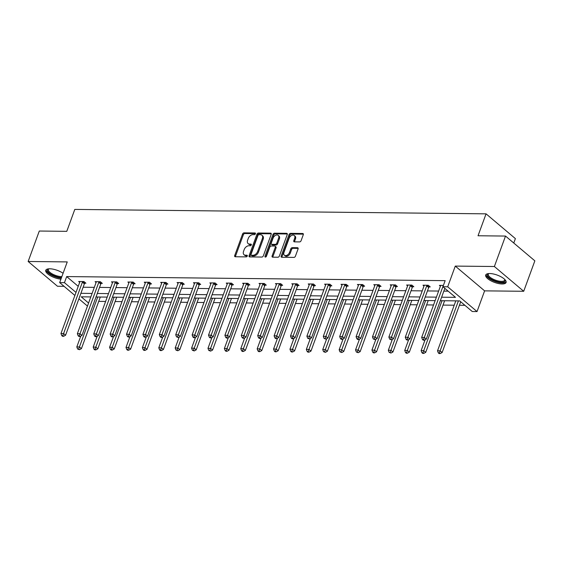 <?xml version="1.0" encoding="UTF-8"?>
<svg xmlns="http://www.w3.org/2000/svg" width="563" height="563" viewBox="0 0 563 563"><rect width="100%" height="100%" fill="white"/><g stroke="black" fill="none" stroke-linecap="round" stroke-linejoin="round"><path stroke-width="0.84" d="M255.426 233.821A0.957 0.633 -49.8 0 0 255.011 232.976L244.046 232.857A1.365 0.908 -49.8 0 0 242.576 234.039L234.701 255.56A1.365 0.908 -49.8 0 0 234.855 256.615A1.365 0.908 -49.8 0 0 235.299 256.763L246.256 256.883A0.957 0.633 -49.8 0 0 246.868 255.208L245.454 255.194A4.363 2.906 -49.8 0 1 244.032 254.708A4.363 2.906 -49.8 0 1 243.554 251.337L244.208 249.543A4.363 2.906 -49.8 0 1 248.909 245.749L250.324 245.764A0.957 0.633 -49.8 0 0 250.943 244.096L249.522 244.075A4.363 2.906 -49.8 0 1 248.107 243.589A4.363 2.906 -49.8 0 1 247.621 240.218L248.276 238.423A4.363 2.906 -49.8 0 1 252.977 234.637L254.399 234.651A0.957 0.633 -49.8 0 0 255.426 233.821M502.09 283.977A10.838 3.899 20.1 0 1 490.732 280.691A10.838 3.899 20.1 0 1 485.721 275.026A10.838 3.899 20.1 0 1 489.719 273.534A10.838 3.899 20.1 0 1 501.077 276.82A10.838 3.899 20.1 0 1 506.088 282.478A10.838 3.899 20.1 0 1 502.09 283.977M60.931 279.171A10.838 3.899 20.1 0 1 50.17 275.603A10.838 3.899 20.1 0 1 45.772 270.289A10.838 3.899 20.1 0 1 49.769 268.79A10.838 3.899 20.1 0 1 63.084 273.287M523.71 291.282L494.377 266.51L455.277 266.088L484.609 290.86L523.71 291.282L534.85 260.838L505.518 236.059L478.036 235.763L486.059 213.841L74.795 209.415L66.779 231.337L39.29 231.034L28.15 261.485L57.482 286.257L64.076 286.328M505.518 236.059L494.377 266.51M299.615 241.914A1.365 0.908 -49.8 0 0 301.078 240.732L303.288 234.694A1.365 0.908 -49.8 0 0 303.14 233.645A1.365 0.908 -49.8 0 0 302.697 233.49L290.522 233.356A1.365 0.908 -49.8 0 0 289.051 234.546L281.176 256.059A1.365 0.908 -49.8 0 0 281.331 257.115A1.365 0.908 -49.8 0 0 281.774 257.27L293.949 257.397A1.365 0.908 -49.8 0 0 295.413 256.214L298.087 248.923A1.365 0.908 -49.8 0 0 297.933 247.868A1.365 0.908 -49.8 0 0 297.489 247.713L292.281 247.657A1.365 0.908 -49.8 0 0 290.811 248.846L289.488 252.456A3.652 2.428 -49.8 0 1 284.371 255.215A3.652 2.428 -49.8 0 1 283.97 252.4L289.15 238.233A3.652 2.428 -49.8 0 1 294.266 235.475A3.652 2.428 -49.8 0 1 294.674 238.297L293.809 240.654A1.365 0.908 -49.8 0 0 293.956 241.71A1.365 0.908 -49.8 0 0 294.4 241.865L299.615 241.914M74.886 295.462L59.671 282.605L67.25 261.908L28.15 261.485M59.671 282.605L64.456 282.661L76.005 292.415M441.61 297.201L455.488 297.348L442.919 286.736L445.15 280.648L66.68 276.574L64.456 282.661M442.919 286.736L447.705 286.792L477.037 311.564L472.251 311.515L459.69 300.902L440.336 300.691M455.277 266.088L447.705 286.792M271.204 234.349A1.365 0.908 -49.8 0 0 271.056 233.3A1.365 0.908 -49.8 0 0 270.613 233.145L258.438 233.012A1.365 0.908 -49.8 0 0 256.967 234.194L249.092 255.715A1.365 0.908 -49.8 0 0 249.247 256.77A1.365 0.908 -49.8 0 0 249.691 256.918L261.865 257.052A1.365 0.908 -49.8 0 0 263.329 255.869L271.204 234.349M274.484 233.188L286.651 233.314A1.365 0.908 -49.8 0 1 287.095 233.469A1.365 0.908 -49.8 0 1 287.25 234.525L279.375 256.038A1.365 0.908 -49.8 0 1 277.904 257.228L272.696 257.171A1.365 0.908 -49.8 0 1 272.253 257.017A1.365 0.908 -49.8 0 1 272.098 255.961L275.293 247.234A1.365 0.908 -49.8 0 0 275.145 246.186A1.365 0.908 -49.8 0 0 274.702 246.031L271.246 245.989A1.365 0.908 -49.8 0 0 269.776 247.178L266.447 256.264A0.957 0.633 -49.8 0 1 265.004 256.242L273.013 234.37A1.365 0.908 -49.8 0 1 274.484 233.188L275.272 233.856L287.334 233.983M513.773 243.033L515.391 238.621L486.059 213.841M98.715 301.374L105.619 301.451M115.112 301.55L122.016 301.627M131.503 301.733L138.414 301.803M147.9 301.909L154.804 301.979M164.297 302.085L171.201 302.155M180.695 302.261L187.599 302.331M197.085 302.437L203.996 302.514M213.483 302.613L220.386 302.69M229.88 302.788L236.784 302.866M246.277 302.964L253.181 303.042M262.668 303.14L269.578 303.218M279.065 303.316L285.969 303.394M295.462 303.499L302.366 303.57M311.86 303.675L318.764 303.746M328.25 303.851L335.161 303.921M344.647 304.027L351.551 304.097M361.045 304.203L367.949 304.28M377.442 304.379L384.346 304.456M393.84 304.555L400.743 304.632M410.23 304.731L417.141 304.808M426.627 304.907L433.531 304.984M443.025 305.09L454.207 305.209M459.422 305.266L464.925 305.322M484.609 290.86L477.037 311.564M87.462 306.082L78.883 298.84M90.812 296.926L81.22 296.821L88.574 303.035M435.122 300.635L423.939 300.515M418.731 300.459L407.542 300.339M402.334 300.283L391.151 300.163M385.936 300.107L374.754 299.988M369.539 299.931L358.357 299.812M353.149 299.755L341.959 299.636M336.751 299.579L325.569 299.453M320.354 299.396L309.171 299.277M303.957 299.22L292.774 299.101M287.559 299.044L276.377 298.925M271.169 298.869L259.986 298.749M254.772 298.693L243.589 298.573M238.374 298.517L227.192 298.397M221.977 298.341L210.794 298.221M205.586 298.165L194.397 298.045M189.189 297.989L178.007 297.862M172.792 297.806L161.609 297.686M156.394 297.63L145.212 297.51M140.004 297.454L128.814 297.334M123.607 297.278L112.424 297.158M107.209 297.102L96.027 296.983M80.91 293.316L92.093 293.436M97.3 293.492L108.49 293.612M113.698 293.668L124.88 293.787M130.095 293.844L141.278 293.963M146.493 294.02L157.675 294.139M162.883 294.196L174.073 294.322M179.28 294.379L190.463 294.498M195.678 294.555L206.86 294.674M212.075 294.731L223.258 294.85M228.465 294.906L239.655 295.026M244.863 295.082L256.045 295.202M261.26 295.258L272.443 295.378M277.658 295.434L288.84 295.554M294.055 295.61L305.237 295.73M310.445 295.786L321.628 295.906M326.843 295.962L338.025 296.089M343.24 296.145L354.423 296.265M359.637 296.321L370.82 296.441M376.028 296.497L387.217 296.617M392.425 296.673L403.608 296.792M408.822 296.849L420.005 296.968M425.22 297.025L436.402 297.144M83.134 287.229L94.317 287.348M99.531 287.404L110.714 287.524M115.929 287.58L127.111 287.7M132.326 287.756L143.509 287.876M148.716 287.932L159.899 288.052M165.114 288.108L176.296 288.228M181.511 288.284L192.694 288.404M197.909 288.46L209.091 288.587M214.299 288.636L225.489 288.763M230.696 288.819L241.879 288.939M247.094 288.995L258.276 289.115M263.491 289.171L274.674 289.291M279.881 289.347L291.071 289.466M296.279 289.523L307.461 289.642M312.676 289.699L323.859 289.818M329.074 289.875L340.256 289.994M345.464 290.051L356.653 290.17M361.861 290.226L373.044 290.353M378.259 290.409L389.441 290.529M394.656 290.585L405.839 290.705M411.053 290.761L422.236 290.881M427.444 290.937L438.626 291.057M443.841 291.113L448.155 291.162M66.68 276.574L78.229 286.328M440.393 286.229L439.386 285.378L443.405 285.42M424.002 286.053L422.996 285.202L428.246 285.258L430.231 286.933L429.055 286.919M407.605 285.877L406.599 285.026L411.849 285.082L413.833 286.757L412.658 286.743M391.208 285.701L390.201 284.85L395.458 284.906L397.436 286.581L396.261 286.567M374.81 285.525L373.804 284.674L379.061 284.73L381.045 286.405L379.863 286.391M358.42 285.35L357.406 284.498L362.663 284.554L364.648 286.229L363.473 286.215M342.022 285.174L341.016 284.322L346.266 284.378L348.251 286.053L347.075 286.039M325.625 284.991L324.619 284.146L329.876 284.202L331.853 285.87L330.678 285.863M309.228 284.815L308.221 283.963L313.478 284.019L315.456 285.694L314.281 285.687M292.837 284.639L291.824 283.787L297.081 283.843L299.066 285.518L297.89 285.504M276.44 284.463L275.434 283.611L280.684 283.668L282.668 285.342L281.493 285.328M260.043 284.287L259.036 283.435L264.293 283.492L266.271 285.167L265.096 285.152M243.645 284.111L242.639 283.259L247.896 283.316L249.873 284.991L248.698 284.977M227.248 283.935L226.242 283.083L231.499 283.14L233.483 284.815L232.308 284.801M210.858 283.759L209.851 282.907L215.101 282.964L217.086 284.639L215.911 284.625M194.46 283.583L193.454 282.732L198.711 282.788L200.688 284.463L199.513 284.449M178.063 283.407L177.056 282.556L182.313 282.612L184.291 284.287L183.116 284.273M161.665 283.224L160.659 282.373L165.916 282.436L167.901 284.104L166.725 284.097M145.275 283.048L144.269 282.197L149.519 282.253L151.503 283.928L150.328 283.921M128.878 282.872L127.871 282.021L133.121 282.077L135.106 283.752L133.931 283.738M112.48 282.696L111.474 281.845L116.731 281.901L118.709 283.576L117.533 283.562M96.083 282.52L95.077 281.669L100.334 281.725L102.318 283.4L101.136 283.386M79.693 282.344L78.679 281.493L83.936 281.549L85.921 283.224L84.746 283.21M248.107 243.589L248.895 244.258A4.363 2.906 -49.8 0 0 250.317 244.75L249.522 244.075M251.408 244.757L250.317 244.75M244.032 254.708L244.828 255.377A4.363 2.906 -49.8 0 0 246.249 255.862L245.454 255.194M247.333 255.876L246.249 255.862M255.475 233.645L244.842 233.525A1.365 0.908 -49.8 0 0 243.371 234.715L235.496 256.228A1.365 0.908 -49.8 0 0 235.411 256.77M271.296 233.814L259.233 233.68A1.365 0.908 -49.8 0 0 257.763 234.87L249.888 256.383A1.365 0.908 -49.8 0 0 249.803 256.925M258.959 234.701A0.957 0.633 -49.8 0 0 257.931 235.531L251.021 254.413A0.957 0.633 -49.8 0 0 251.436 255.257L252.935 255.278A4.363 2.906 -49.8 0 0 257.636 251.485L262.358 238.578A4.363 2.906 -49.8 0 0 261.872 235.207A4.363 2.906 -49.8 0 0 260.458 234.715L258.959 234.701M251.126 255.152L251.921 255.82A0.957 0.633 -49.8 0 0 252.231 255.926L251.436 255.257M261.872 235.207L262.668 235.876A4.363 2.906 -49.8 0 1 263.153 239.247L258.424 252.154A4.363 2.906 -49.8 0 1 253.723 255.947L252.231 255.926M275.145 246.186L275.933 246.854A1.365 0.908 -49.8 0 1 276.088 247.903L272.893 256.629A1.365 0.908 -49.8 0 0 272.809 257.171M275.272 233.856A1.365 0.908 -49.8 0 0 273.801 235.038L265.799 256.918A0.957 0.633 -49.8 0 0 265.771 257.01M278.608 238.184A3.652 2.428 -49.8 0 0 278.199 235.362A3.652 2.428 -49.8 0 0 273.09 238.121L271.26 243.11A1.365 0.908 -49.8 0 0 271.415 244.166A1.365 0.908 -49.8 0 0 271.859 244.321L275.314 244.356A1.365 0.908 -49.8 0 0 276.778 243.174L278.608 238.184L279.403 238.853A3.652 2.428 -49.8 0 0 278.995 236.031L278.199 235.362M271.415 244.166L272.203 244.835A1.365 0.908 -49.8 0 0 272.647 244.989L271.859 244.321M279.403 238.853L277.573 243.842A1.365 0.908 -49.8 0 1 276.102 245.025L272.647 244.989M294.266 235.475L295.061 236.143A3.652 2.428 -49.8 0 1 295.462 238.965L294.597 241.323A1.365 0.908 -49.8 0 0 294.512 241.865M284.371 255.215L285.167 255.891A3.652 2.428 -49.8 0 0 290.283 253.132L289.488 252.456M298.172 248.382L293.07 248.325A1.365 0.908 -49.8 0 0 291.606 249.515L290.283 253.132M303.38 234.159L291.317 234.025A1.365 0.908 -49.8 0 0 289.846 235.214L281.972 256.728A1.365 0.908 -49.8 0 0 281.887 257.27M80.79 336.055L76.814 346.928L79.439 346.956L81.424 348.631L100.228 297.236A1.386 0.922 130.2 0 1 100.32 297.025M78.665 349.032L77.617 349.018L79.46 349.7L78.665 349.032L97.723 297.004M77.617 349.018L76.814 346.928M81.424 348.631L79.46 349.7M82.761 281.535L82.634 281.711A1.386 0.922 -49.8 0 0 82.395 282.169L63.584 333.563L60.959 333.535L79.763 282.14A1.386 0.922 -49.8 0 0 79.855 281.683L79.862 281.507M85.182 282.598L84.619 283.386A1.386 0.922 -49.8 0 0 84.373 283.843L65.568 335.238L63.584 333.563L62.81 335.639L61.761 335.625L62.556 336.294L63.605 336.308L62.81 335.639M63.605 336.308L65.568 335.238M60.959 333.535L61.761 335.625M97.188 336.231L93.205 347.104L95.837 347.132L97.814 348.807L116.625 297.412A1.386 0.922 130.2 0 1 116.717 297.208M95.063 349.208L94.014 349.194L94.802 349.862L95.858 349.876L95.063 349.208L114.113 297.18M94.014 349.194L93.205 347.104M97.814 348.807L95.858 349.876M113.585 336.407L109.602 347.28L112.234 347.308L114.212 348.983L133.023 297.588A1.386 0.922 130.2 0 1 133.114 297.384M111.46 349.384L110.404 349.37L111.2 350.045L112.248 350.052L111.46 349.384L130.51 297.355M110.404 349.37L109.602 347.28M114.212 348.983L112.248 350.052M99.158 281.711L99.032 281.894A1.386 0.922 -49.8 0 0 98.785 282.344L79.981 333.739L77.356 333.711L96.16 282.316A1.386 0.922 -49.8 0 0 96.252 281.859L96.252 281.683M101.579 282.774L101.009 283.562A1.386 0.922 -49.8 0 0 100.77 284.019L81.966 335.414L79.981 333.739L79.207 335.815L78.158 335.801L78.947 336.47L80.002 336.484L79.207 335.815M80.002 336.484L81.966 335.414M77.356 333.711L78.158 335.801M115.556 281.887L115.429 282.07A1.386 0.922 -49.8 0 0 115.183 282.52L96.379 333.915L93.747 333.887L112.558 282.492A1.386 0.922 -49.8 0 0 112.649 282.035L112.649 281.859M117.97 282.95L117.407 283.745A1.386 0.922 -49.8 0 0 117.167 284.195L98.356 335.59L96.379 333.915L95.604 335.991L94.549 335.977L95.344 336.653L96.393 336.66L95.604 335.991M96.393 336.66L98.356 335.59M93.747 333.887L94.549 335.977M61.522 277.559A9.381 3.371 20.1 0 1 52.845 275.23A9.381 3.371 20.1 0 1 48.629 268.84A9.381 3.371 20.1 0 1 48.657 268.832M48.89 268.811A8.684 3.125 -159.9 0 0 48.376 269.445A8.684 3.125 -159.9 0 0 53.323 274.462A8.684 3.125 -159.9 0 0 61.867 276.609M46.11 269.761A10.774 3.878 -159.9 0 0 52.331 275.56A10.774 3.878 -159.9 0 0 61.297 278.171M504.821 279.508A9.381 3.371 20.1 0 1 504.835 279.537A9.381 3.371 20.1 0 1 502.105 282.295A9.381 3.371 20.1 0 1 492.794 279.973A9.381 3.371 20.1 0 1 488.578 273.583A9.381 3.371 20.1 0 1 488.607 273.576M488.846 273.555A8.684 3.125 -159.9 0 0 488.325 274.188A8.684 3.125 -159.9 0 0 493.272 279.206A8.684 3.125 -159.9 0 0 504.645 280.156A8.684 3.125 -159.9 0 0 504.652 279.339M486.059 274.498A10.774 3.878 -159.9 0 0 492.28 280.297A10.774 3.878 -159.9 0 0 506.172 281.859M129.976 336.583L125.999 347.455L128.624 347.484L130.609 349.159L149.413 297.764A1.386 0.922 130.2 0 1 149.505 297.56M127.85 349.56L126.802 349.553L127.597 350.221L128.645 350.228L127.85 349.56L146.908 297.531M126.802 349.553L125.999 347.455M130.609 349.159L128.645 350.228M131.946 282.07L131.819 282.246A1.386 0.922 -49.8 0 0 131.58 282.696L112.769 334.091L110.144 334.063L128.948 282.668A1.386 0.922 -49.8 0 0 129.04 282.218L129.047 282.035M134.367 283.133L133.804 283.921A1.386 0.922 -49.8 0 0 133.558 284.371L114.753 335.766L112.769 334.091L112.002 336.167L110.946 336.16L111.741 336.829L112.79 336.836L112.002 336.167M112.79 336.836L114.753 335.766M110.144 334.063L110.946 336.16M146.373 336.758L142.397 347.631L145.022 347.66L147.006 349.334L165.811 297.94A1.386 0.922 130.2 0 1 165.902 297.736M144.248 349.736L143.199 349.729L143.994 350.397L145.043 350.404L144.248 349.736L163.305 297.707M143.199 349.729L142.397 347.631M147.006 349.334L145.043 350.404M148.343 282.246L148.217 282.422A1.386 0.922 -49.8 0 0 147.978 282.872L129.166 334.267L126.541 334.239L145.345 282.844A1.386 0.922 -49.8 0 0 145.437 282.394L145.444 282.211M150.764 283.309L150.201 284.097A1.386 0.922 -49.8 0 0 149.955 284.547L131.151 335.942L129.166 334.267L128.392 336.343L127.344 336.336L128.139 337.005L129.187 337.012L128.392 336.343M129.187 337.012L131.151 335.942M126.541 334.239L127.344 336.336M162.77 336.934L158.794 347.807L161.419 347.835L163.397 349.51L182.208 298.116A1.386 0.922 130.2 0 1 182.299 297.911M160.645 349.912L159.596 349.904L160.385 350.573L161.44 350.587L160.645 349.912L179.696 297.883M159.596 349.904L158.794 347.807M163.397 349.51L161.44 350.587M164.741 282.422L164.614 282.598A1.386 0.922 -49.8 0 0 164.368 283.055L145.564 334.443L142.939 334.415L161.743 283.02A1.386 0.922 -49.8 0 0 161.834 282.57L161.834 282.387M167.162 283.485L166.592 284.273A1.386 0.922 -49.8 0 0 166.352 284.723L147.548 336.118L145.564 334.443L144.79 336.519L143.741 336.512L144.529 337.181L145.585 337.188L144.79 336.519M145.585 337.188L147.548 336.118M142.939 334.415L143.741 336.512M179.168 337.11L175.184 347.983L177.817 348.011L179.794 349.686L198.605 298.299A1.386 0.922 130.2 0 1 198.697 298.087M177.042 350.087L175.987 350.08L177.831 350.763L177.042 350.087L196.093 298.059M175.987 350.08L175.184 347.983M179.794 349.686L177.831 350.763M181.138 282.598L181.012 282.774A1.386 0.922 -49.8 0 0 180.765 283.231L161.961 334.619L159.329 334.591L178.14 283.203A1.386 0.922 -49.8 0 0 178.232 282.746L178.232 282.563M183.552 283.661L182.989 284.449A1.386 0.922 -49.8 0 0 182.75 284.899L163.939 336.294L161.961 334.619L161.187 336.695L160.138 336.688L160.927 337.357L161.982 337.371L161.187 336.695M161.982 337.371L163.939 336.294M159.329 334.591L160.138 336.688M195.558 337.286L191.582 348.159L194.207 348.187L196.191 349.862L214.996 298.474A1.386 0.922 130.2 0 1 215.087 298.263M193.44 350.27L192.384 350.256L194.228 350.939L193.44 350.27L212.49 298.235M192.384 350.256L191.582 348.159M196.191 349.862L194.228 350.939M197.529 282.774L197.402 282.95A1.386 0.922 -49.8 0 0 197.163 283.407L178.358 334.795L175.726 334.767L194.538 283.379A1.386 0.922 -49.8 0 0 194.622 282.922L194.629 282.739M199.949 283.836L199.386 284.625A1.386 0.922 -49.8 0 0 199.147 285.082L180.336 336.47L178.358 334.795L177.584 336.878L176.529 336.864L178.372 337.547L177.584 336.878M178.372 337.547L180.336 336.47M175.726 334.767L176.529 336.864M211.955 337.462L207.979 348.342L210.604 348.37L212.589 350.038L231.393 298.65A1.386 0.922 130.2 0 1 231.484 298.439M209.83 350.446L208.782 350.432L210.625 351.115L209.83 350.446L228.888 298.411M208.782 350.432L207.979 348.342M212.589 350.038L210.625 351.115M213.926 282.95L213.799 283.126A1.386 0.922 -49.8 0 0 213.56 283.583L194.749 334.978L192.124 334.95L210.928 283.555A1.386 0.922 -49.8 0 0 211.019 283.098L211.026 282.922M216.347 284.012L215.784 284.801A1.386 0.922 -49.8 0 0 215.538 285.258L196.733 336.646L194.749 334.978L193.975 337.054L192.926 337.04L193.721 337.709L194.77 337.723L193.975 337.054M194.77 337.723L196.733 336.646M192.124 334.95L192.926 337.04M228.353 337.645L224.377 348.518L227.002 348.546L228.986 350.221L247.79 298.826A1.386 0.922 130.2 0 1 247.882 298.615M226.227 350.622L225.179 350.608L225.967 351.277L227.023 351.291L226.227 350.622L245.285 298.587M225.179 350.608L224.377 348.518M228.986 350.221L227.023 351.291M230.323 283.126L230.197 283.302A1.386 0.922 -49.8 0 0 229.95 283.759L211.146 335.154L208.521 335.126L227.325 283.731A1.386 0.922 -49.8 0 0 227.417 283.273L227.417 283.098M232.744 284.188L232.174 284.977A1.386 0.922 -49.8 0 0 231.935 285.434L213.131 336.829L211.146 335.154L210.372 337.23L209.323 337.216L210.112 337.884L211.167 337.899L210.372 337.23M211.167 337.899L213.131 336.829M208.521 335.126L209.323 337.216M244.75 337.821L240.767 348.694L243.399 348.722L245.377 350.397L264.188 299.002A1.386 0.922 130.2 0 1 264.279 298.798M242.625 350.798L241.576 350.784L242.364 351.453L243.413 351.467L242.625 350.798L261.675 298.77M241.576 350.784L240.767 348.694M245.377 350.397L243.413 351.467M246.721 283.302L246.594 283.485A1.386 0.922 -49.8 0 0 246.348 283.935L227.543 335.33L224.911 335.302L243.723 283.907A1.386 0.922 -49.8 0 0 243.814 283.449L243.814 283.273M249.142 284.364L248.572 285.152A1.386 0.922 -49.8 0 0 248.332 285.61L229.521 337.005L227.543 335.33L226.769 337.406L225.721 337.392L226.509 338.06L227.565 338.074L226.769 337.406M227.565 338.074L229.521 337.005M224.911 335.302L225.721 337.392M261.148 337.997L257.164 348.87L259.789 348.898L261.774 350.573L280.578 299.178A1.386 0.922 130.2 0 1 280.67 298.974M259.022 350.974L257.967 350.96L258.762 351.636L259.81 351.643L259.022 350.974L278.073 298.946M257.967 350.96L257.164 348.87M261.774 350.573L259.81 351.643M263.118 283.478L262.984 283.661A1.386 0.922 -49.8 0 0 262.745 284.111L243.941 335.506L241.309 335.478L260.12 284.083A1.386 0.922 -49.8 0 0 260.205 283.625L260.212 283.449M265.532 284.54L264.969 285.335A1.386 0.922 -49.8 0 0 264.73 285.786L245.918 337.181L243.941 335.506L243.167 337.582L242.111 337.568L242.906 338.243L243.955 338.25L243.167 337.582M243.955 338.25L245.918 337.181M241.309 335.478L242.111 337.568M277.538 338.173L273.562 349.046L276.187 349.074L278.171 350.749L296.975 299.354A1.386 0.922 130.2 0 1 297.067 299.15M275.413 351.15L274.364 351.143L275.159 351.812L276.208 351.819L275.413 351.15L294.47 299.122M274.364 351.143L273.562 349.046M278.171 350.749L276.208 351.819M279.508 283.653L279.382 283.836A1.386 0.922 -49.8 0 0 279.142 284.287L260.331 335.682L257.706 335.654L276.51 284.259A1.386 0.922 -49.8 0 0 276.602 283.808L276.609 283.625M281.929 284.723L281.366 285.511A1.386 0.922 -49.8 0 0 281.12 285.962L262.316 337.357L260.331 335.682L259.557 337.758L258.508 337.744L259.304 338.419L260.352 338.426L259.557 337.758M260.352 338.426L262.316 337.357M257.706 335.654L258.508 337.744M293.935 338.349L289.959 349.222L292.584 349.25L294.569 350.925L313.373 299.53A1.386 0.922 130.2 0 1 313.464 299.326M291.81 351.326L290.761 351.319L291.55 351.988L292.605 351.995L291.81 351.326L310.867 299.298M290.761 351.319L289.959 349.222M294.569 350.925L292.605 351.995M295.906 283.836L295.779 284.012A1.386 0.922 -49.8 0 0 295.54 284.463L276.729 335.858L274.104 335.829L292.908 284.435A1.386 0.922 -49.8 0 0 292.999 283.984L292.999 283.801M298.327 284.899L297.764 285.687A1.386 0.922 -49.8 0 0 297.517 286.138L278.713 337.533L276.729 335.858L275.954 337.934L274.906 337.927L275.701 338.595L276.75 338.602L275.954 337.934M276.75 338.602L278.713 337.533M274.104 335.829L274.906 337.927M310.333 338.525L306.349 349.398L308.981 349.426L310.959 351.101L329.77 299.706A1.386 0.922 130.2 0 1 329.862 299.502M308.207 351.502L307.159 351.495L307.947 352.164L309.003 352.171L308.207 351.502L327.258 299.474M307.159 351.495L306.349 349.398M310.959 351.101L309.003 352.171M312.303 284.012L312.176 284.188A1.386 0.922 -49.8 0 0 311.93 284.639L293.126 336.034L290.501 336.005L309.305 284.611A1.386 0.922 -49.8 0 0 309.397 284.16L309.397 283.977M314.724 285.075L314.154 285.863A1.386 0.922 -49.8 0 0 313.915 286.314L295.103 337.709L293.126 336.034L292.352 338.11L291.303 338.103L292.091 338.771L293.147 338.778L292.352 338.11M293.147 338.778L295.103 337.709M290.501 336.005L291.303 338.103M326.73 338.701L322.747 349.574L325.379 349.602L327.356 351.277L346.168 299.882A1.386 0.922 130.2 0 1 346.252 299.678M324.605 351.678L323.549 351.671L325.393 352.354L324.605 351.678L343.655 299.65M323.549 351.671L322.747 349.574M327.356 351.277L325.393 352.354M328.701 284.188L328.567 284.364A1.386 0.922 -49.8 0 0 328.328 284.822L309.523 336.21L306.891 336.181L325.703 284.794A1.386 0.922 -49.8 0 0 325.794 284.336L325.794 284.153M331.114 285.251L330.551 286.039A1.386 0.922 -49.8 0 0 330.312 286.49L311.501 337.884L309.523 336.21L308.749 338.286L307.694 338.279L309.537 338.961L308.749 338.286M309.537 338.961L311.501 337.884M306.891 336.181L307.694 338.279M343.12 338.877L339.144 349.75L341.769 349.778L343.754 351.453L362.558 300.065A1.386 0.922 130.2 0 1 362.649 299.854M340.995 351.861L339.946 351.847L341.79 352.529L340.995 351.861L360.053 299.826M339.946 351.847L339.144 349.75M343.754 351.453L341.79 352.529M345.091 284.364L344.964 284.54A1.386 0.922 -49.8 0 0 344.725 284.998L325.914 336.385L323.289 336.357L342.093 284.969A1.386 0.922 -49.8 0 0 342.184 284.512L342.191 284.329M347.512 285.427L346.949 286.215A1.386 0.922 -49.8 0 0 346.702 286.673L327.898 338.06L325.914 336.385L325.147 338.462L324.091 338.454L325.935 339.137L325.147 338.462M325.935 339.137L327.898 338.06M323.289 336.357L324.091 338.454M359.518 339.053L355.542 349.926L358.167 349.961L360.151 351.629L378.955 300.241A1.386 0.922 130.2 0 1 379.047 300.03M357.392 352.037L356.344 352.023L358.188 352.705L357.392 352.037L376.45 300.002M356.344 352.023L355.542 349.926M360.151 351.629L358.188 352.705M361.488 284.54L361.362 284.716A1.386 0.922 -49.8 0 0 361.122 285.174L342.311 336.561L339.686 336.533L358.49 285.145A1.386 0.922 -49.8 0 0 358.582 284.688L358.589 284.512M363.909 285.603L363.346 286.391A1.386 0.922 -49.8 0 0 363.1 286.849L344.296 338.236L342.311 336.561L341.537 338.644L340.488 338.63L341.284 339.299L342.332 339.313L341.537 338.644M342.332 339.313L344.296 338.236M339.686 336.533L340.488 338.63M375.915 339.236L371.932 350.109L374.564 350.137L376.541 351.812L395.353 300.417A1.386 0.922 130.2 0 1 395.444 300.206M373.79 352.213L372.741 352.199L373.529 352.867L374.585 352.881L373.79 352.213L392.84 300.178M372.741 352.199L371.932 350.109M376.541 351.812L374.585 352.881M377.886 284.716L377.759 284.892A1.386 0.922 -49.8 0 0 377.513 285.35L358.708 336.744L356.083 336.716L374.888 285.321A1.386 0.922 -49.8 0 0 374.979 284.864L374.979 284.688M380.306 285.779L379.736 286.567A1.386 0.922 -49.8 0 0 379.497 287.024L360.693 338.412L358.708 336.744L357.934 338.82L356.886 338.806L357.674 339.475L358.73 339.489L357.934 338.82M358.73 339.489L360.693 338.412M356.083 336.716L356.886 338.806M392.312 339.412L388.329 350.285L390.961 350.313L392.939 351.988L411.75 300.593A1.386 0.922 130.2 0 1 411.842 300.382M390.187 352.389L389.132 352.375L390.975 353.057L390.187 352.389L409.238 300.361M389.132 352.375L388.329 350.285M392.939 351.988L390.975 353.057M394.283 284.892L394.156 285.068A1.386 0.922 -49.8 0 0 393.91 285.525L375.106 336.92L372.474 336.892L391.285 285.497A1.386 0.922 -49.8 0 0 391.376 285.04L391.376 284.864M396.697 285.955L396.134 286.743A1.386 0.922 -49.8 0 0 395.895 287.2L377.083 338.595L375.106 336.92L374.332 338.996L373.276 338.982L375.12 339.665L374.332 338.996M375.12 339.665L377.083 338.595M372.474 336.892L373.276 338.982M408.703 339.588L404.727 350.46L407.352 350.489L409.336 352.164L428.14 300.769A1.386 0.922 130.2 0 1 428.232 300.565M406.577 352.565L405.529 352.551L406.324 353.226L407.373 353.233L406.577 352.565L425.635 300.536M405.529 352.551L404.727 350.46M409.336 352.164L407.373 353.233M410.673 285.068L410.547 285.251A1.386 0.922 -49.8 0 0 410.307 285.701L391.496 337.096L388.871 337.068L407.682 285.673A1.386 0.922 -49.8 0 0 407.767 285.216L407.774 285.04M413.094 286.131L412.531 286.919A1.386 0.922 -49.8 0 0 412.285 287.376L393.481 338.771L391.496 337.096L390.729 339.172L389.673 339.158L391.517 339.841L390.729 339.172M391.517 339.841L393.481 338.771M388.871 337.068L389.673 339.158M425.1 339.763L421.124 350.636L423.749 350.665L425.734 352.339L444.538 300.945A1.386 0.922 130.2 0 1 444.629 300.741M422.975 352.741L421.926 352.727L422.722 353.402L423.77 353.409L422.975 352.741L442.032 300.712M421.926 352.727L421.124 350.636M425.734 352.339L423.77 353.409M427.071 285.244L426.944 285.427A1.386 0.922 -49.8 0 0 426.705 285.877L407.894 337.272L405.269 337.244L424.073 285.849A1.386 0.922 -49.8 0 0 424.164 285.392L424.171 285.216M429.492 286.307L428.929 287.102A1.386 0.922 -49.8 0 0 428.682 287.552L409.878 338.947L407.894 337.272L407.119 339.348L406.071 339.334L406.866 340.01L407.915 340.017L407.119 339.348M407.915 340.017L409.878 338.947M405.269 337.244L406.071 339.334M455.798 300.86L437.521 350.812L440.146 350.84L442.124 352.515L460.703 301.761M439.372 352.917L438.324 352.91L439.112 353.578L440.167 353.585L439.372 352.917L458.423 300.888M438.324 352.91L437.521 350.812M442.124 352.515L440.167 353.585M443.334 285.61A1.386 0.922 -49.8 0 0 443.095 286.053L424.291 337.448L421.666 337.42L440.47 286.025A1.386 0.922 -49.8 0 0 440.562 285.575L440.562 285.392M444.847 288.362L426.275 339.123L424.291 337.448L423.517 339.524L422.468 339.517L423.256 340.186L424.312 340.193L423.517 339.524M424.312 340.193L426.275 339.123M421.666 337.42L422.468 339.517M255.475 233.371L255.011 232.976M247.34 255.602L246.868 255.208M251.408 244.49L250.943 244.096M235.496 256.228L234.701 255.56M243.371 234.715L242.576 234.039M244.842 233.525L244.046 232.857M249.888 256.383L249.092 255.715M257.763 234.87L256.967 234.194M259.233 233.68L258.438 233.012M271.282 233.708L270.613 233.145M253.723 255.947L252.935 255.278M258.424 252.154L257.636 251.485M263.153 239.247L262.358 238.578M287.32 233.884L286.651 233.314M272.893 256.629L272.098 255.961M276.088 247.903L275.293 247.234M265.799 256.918L265.004 256.242M273.801 235.038L273.013 234.37M276.102 245.025L275.314 244.356M277.573 243.842L276.778 243.174M294.597 241.323L293.809 240.654M295.462 238.965L294.674 238.297M291.606 249.515L290.811 248.846M293.07 248.325L292.281 247.657M298.158 248.276L297.489 247.713M281.972 256.728L281.176 256.059M289.846 235.214L289.051 234.546M291.317 234.025L290.522 233.356M303.366 234.053L302.697 233.49M82.634 281.711L84.619 283.386M82.395 282.169L84.373 283.843M99.032 281.894L101.009 283.562M98.785 282.344L100.77 284.019M115.429 282.07L117.407 283.745M115.183 282.52L117.167 284.195M131.819 282.246L133.804 283.921M131.58 282.696L133.558 284.371M148.217 282.422L150.201 284.097M147.978 282.872L149.955 284.547M164.614 282.598L166.592 284.273M164.368 283.055L166.352 284.723M181.012 282.774L182.989 284.449M180.765 283.231L182.75 284.899M197.402 282.95L199.386 284.625M197.163 283.407L199.147 285.082M213.799 283.126L215.784 284.801M213.56 283.583L215.538 285.258M230.197 283.302L232.174 284.977M229.95 283.759L231.935 285.434M246.594 283.485L248.572 285.152M246.348 283.935L248.332 285.61M262.984 283.661L264.969 285.335M262.745 284.111L264.73 285.786M279.382 283.836L281.366 285.511M279.142 284.287L281.12 285.962M295.779 284.012L297.764 285.687M295.54 284.463L297.517 286.138M312.176 284.188L314.154 285.863M311.93 284.639L313.915 286.314M328.567 284.364L330.551 286.039M328.328 284.822L330.312 286.49M344.964 284.54L346.949 286.215M344.725 284.998L346.702 286.673M361.362 284.716L363.346 286.391M361.122 285.174L363.1 286.849M377.759 284.892L379.736 286.567M377.513 285.35L379.497 287.024M394.156 285.068L396.134 286.743M393.91 285.525L395.895 287.2M410.547 285.251L412.531 286.919M410.307 285.701L412.285 287.376M426.944 285.427L428.929 287.102M426.705 285.877L428.682 287.552"/></g></svg>
